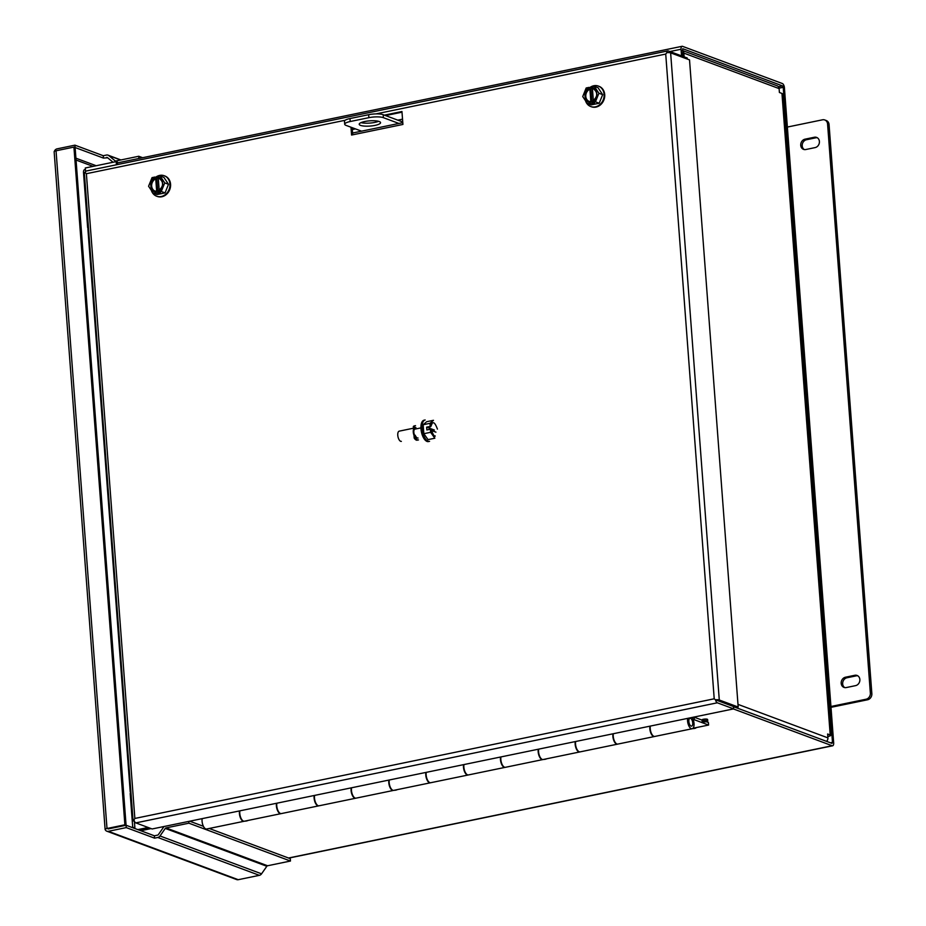 <?xml version="1.0" encoding="UTF-8"?>
<svg xmlns="http://www.w3.org/2000/svg" width="926" height="926" viewBox="0 0 926 926"><rect width="100%" height="100%" fill="white"/><g stroke="black" fill="none" stroke-linecap="round" stroke-linejoin="round"><path stroke-width="1.39" d="M826.513 741.344A3.681 3.148 -69.6 0 0 827.925 737.883L827.636 734.005L830.205 734.966A3.681 0.903 -4.3 0 1 830.657 735.348A3.681 0.903 -4.3 0 1 828.77 736.286L827.821 736.483M830.657 735.348L782.424 93.827A3.681 0.903 175.7 0 0 781.961 93.433L779.403 92.484L779.113 88.595A3.681 3.148 -69.6 0 0 777.18 85.817L682.288 50.455A3.681 3.148 110.4 0 1 683.851 53.106L684.129 56.833M108.18 828.944L126.063 825.251L108.18 828.944L107.601 828.191M54.194 151.852A3.681 0.903 -4.3 0 1 54.148 151.725L105.113 829.441A3.681 0.903 -4.3 0 0 105.159 829.557A3.681 3.148 -69.6 0 0 108.354 831.305L126.249 827.601L75.11 147.523L103.423 158.08L107.682 157.79M105.113 829.441A3.681 0.903 -4.3 0 1 106.999 828.504L124.883 824.8L154.387 835.796L157.628 835.125A1.239 1.065 110.4 0 0 158.369 834.615L163.636 827.068A3.681 3.148 -69.6 0 1 164.122 826.49M113.053 162.247L107.462 157.605A1.239 1.065 -69.6 0 0 106.675 157.408M103.423 158.08L103.249 155.718L106.49 155.047A3.681 3.148 110.4 0 1 108.84 155.626L115.067 160.8A1.239 1.065 110.4 0 0 115.854 160.997L138.75 156.262L138.923 158.473M54.148 151.725A3.681 0.903 -4.3 0 1 56.046 150.788L73.93 147.095L75.11 147.523L74.937 145.162L103.249 155.718M54.321 151.424A3.681 3.148 110.4 0 1 57.042 148.866L74.937 145.162M124.883 824.8L73.93 147.095M209.23 828.469L290.289 858.68L290.463 861.03L267.568 865.764A1.239 1.065 -69.6 0 0 266.827 866.273L261.56 873.82L160.001 835.981L165.268 828.423A1.239 1.065 110.4 0 1 166.009 827.913L188.904 823.191L188.765 821.408M106.803 831.189L236.686 879.584A3.681 3.148 -69.6 0 0 238.237 879.7L259.373 875.336A3.681 3.148 -69.6 0 0 261.56 873.82M154.387 835.796L154.561 838.157L157.814 837.486A3.681 3.148 -69.6 0 0 160.001 835.981M154.561 838.157L126.249 827.601M142.627 157.709L138.75 156.262M105.159 829.569L105.471 828.631M189.726 821.2L203.419 826.305M188.904 823.191L290.463 861.03M117.567 164.539L117.382 162.038L116.201 161.599L116.433 164.77M138.981 830.055L149.329 827.925M148.148 827.485L137.8 829.615M134.941 828.55L134.397 821.304M85.562 171.761L85.273 167.988L116.201 161.599M130.936 792.482L130.693 792.39A3.681 0.903 -4.3 0 1 130.23 792.008A3.681 0.903 -4.3 0 1 130.867 791.441M88.514 228.178A3.681 0.903 175.7 0 0 87.877 228.734L130.23 792.008M829.059 124.57A5.348 4.584 -69.6 0 0 826.258 120.519L824.777 119.963A5.348 4.584 110.4 0 1 827.578 124.015L829.059 124.57L871.852 693.643L870.359 693.088L827.578 124.015M830.992 707.337L867.569 699.778A5.348 4.584 -69.6 0 0 871.852 693.643M804.3 149.561A5.348 4.584 110.4 0 1 802.344 144.12A5.348 4.584 110.4 0 1 806.5 139.733L815.829 137.8A5.348 4.584 110.4 0 1 817.322 137.766M844.755 687.601A5.348 4.584 110.4 0 1 842.799 682.161A5.348 4.584 110.4 0 1 846.954 677.774L856.295 675.841A5.348 4.584 110.4 0 1 857.777 675.806M787.366 127.059L822.519 119.801A5.348 4.584 110.4 0 1 824.777 119.963M870.359 693.088A5.348 4.584 110.4 0 1 866.088 699.223L867.569 699.778M830.935 706.492L866.088 699.223M805.007 139.178L814.348 137.245A5.348 4.584 110.4 0 1 816.605 137.407A5.348 4.584 110.4 0 1 819.36 142.754A5.348 4.584 110.4 0 1 815.123 147.593L805.782 149.526A5.348 4.584 110.4 0 1 803.525 149.364A5.348 4.584 110.4 0 1 800.782 144.028A5.348 4.584 110.4 0 1 805.007 139.178L806.5 139.733M845.461 677.219L854.802 675.285A5.348 4.584 110.4 0 1 857.059 675.448A5.348 4.584 110.4 0 1 859.814 680.795A5.348 4.584 110.4 0 1 855.578 685.634L846.248 687.567A5.348 4.584 110.4 0 1 843.991 687.405A5.348 4.584 110.4 0 1 841.236 682.057A5.348 4.584 110.4 0 1 845.461 677.219L846.954 677.774M244.175 821.235A6.679 3.033 -101.7 0 1 243.989 821.293A6.679 3.033 -101.7 0 1 243.133 821.212A6.679 3.033 -101.7 0 1 239.521 810.921M202.169 818.63A6.679 3.033 78.3 0 0 205.78 828.92A6.679 3.033 78.3 0 0 206.648 829.002L243.989 821.293M687.671 718.368A6.679 3.033 78.3 0 0 691.282 728.658A6.679 3.033 78.3 0 0 692.15 728.739A6.679 3.033 78.3 0 0 694.06 724.352A6.679 3.033 78.3 0 0 692.15 717.442M650.33 726.077A6.679 3.033 78.3 0 0 653.941 736.367A6.679 3.033 78.3 0 0 654.798 736.448L692.15 728.739M612.977 733.797A6.679 3.033 78.3 0 0 616.589 744.087A6.679 3.033 78.3 0 0 617.457 744.168A6.679 3.033 78.3 0 0 617.642 744.11M575.636 741.506A6.679 3.033 78.3 0 0 579.248 751.796A6.679 3.033 78.3 0 0 580.104 751.877L617.457 744.168M538.284 749.215A6.679 3.033 78.3 0 0 541.895 759.505A6.679 3.033 78.3 0 0 542.763 759.586A6.679 3.033 78.3 0 0 542.949 759.54M500.943 756.936A6.679 3.033 78.3 0 0 504.554 767.226A6.679 3.033 78.3 0 0 505.422 767.307L542.763 759.586M463.59 764.644A6.679 3.033 78.3 0 0 467.202 774.935A6.679 3.033 78.3 0 0 468.07 775.016A6.679 3.033 78.3 0 0 468.255 774.969M426.249 772.353A6.679 3.033 78.3 0 0 429.861 782.644A6.679 3.033 78.3 0 0 430.729 782.725L468.07 775.016M388.897 780.074A6.679 3.033 78.3 0 0 392.508 790.364A6.679 3.033 78.3 0 0 393.376 790.445A6.679 3.033 78.3 0 0 393.562 790.387M351.556 787.783A6.679 3.033 78.3 0 0 355.167 798.073A6.679 3.033 78.3 0 0 356.035 798.154L393.376 790.445M314.215 795.492A6.679 3.033 78.3 0 0 317.826 805.782A6.679 3.033 78.3 0 0 318.683 805.863A6.679 3.033 78.3 0 0 318.868 805.817M276.862 803.212A6.679 3.033 78.3 0 0 280.474 813.503A6.679 3.033 78.3 0 0 281.342 813.584L318.683 805.863M690.507 718.31A4.028 1.829 -101.7 0 1 692.683 722.384A4.028 1.829 -101.7 0 1 691.606 726.134A4.028 1.829 -101.7 0 1 691.085 726.088A4.028 1.829 -101.7 0 1 688.909 722.025A4.028 1.829 -101.7 0 1 689.986 718.263A4.028 1.829 -101.7 0 1 690.507 718.31M281.145 813.607A6.679 3.033 -101.7 0 1 280.972 813.653A6.679 3.033 -101.7 0 1 280.103 813.572A6.679 3.033 -101.7 0 1 276.492 803.282M280.972 813.653L244.371 821.212A6.679 3.033 -101.7 0 1 243.503 821.13A6.679 3.033 -101.7 0 1 239.892 810.84M355.839 798.177A6.679 3.033 -101.7 0 1 355.653 798.235A6.679 3.033 -101.7 0 1 354.797 798.154A6.679 3.033 -101.7 0 1 351.185 787.864M355.653 798.235L319.065 805.794A6.679 3.033 -101.7 0 1 318.197 805.713A6.679 3.033 -101.7 0 1 314.585 795.422M430.532 782.759A6.679 3.033 -101.7 0 1 430.347 782.806A6.679 3.033 -101.7 0 1 429.49 782.725A6.679 3.033 -101.7 0 1 425.879 772.434M430.347 782.806L393.747 790.364A6.679 3.033 -101.7 0 1 392.89 790.283A6.679 3.033 -101.7 0 1 389.279 779.993M505.226 767.33A6.679 3.033 -101.7 0 1 505.04 767.376A6.679 3.033 -101.7 0 1 504.184 767.295A6.679 3.033 -101.7 0 1 500.572 757.005M505.04 767.376L468.44 774.935A6.679 3.033 -101.7 0 1 467.584 774.854A6.679 3.033 -101.7 0 1 463.972 764.563M579.919 751.9A6.679 3.033 -101.7 0 1 579.734 751.958A6.679 3.033 -101.7 0 1 578.866 751.877A6.679 3.033 -101.7 0 1 575.254 741.587M579.734 751.958L543.134 759.517A6.679 3.033 -101.7 0 1 542.277 759.436A6.679 3.033 -101.7 0 1 538.666 749.146M654.613 736.483A6.679 3.033 -101.7 0 1 654.427 736.529A6.679 3.033 -101.7 0 1 653.559 736.448A6.679 3.033 -101.7 0 1 649.948 726.158M654.427 736.529L617.827 744.087A6.679 3.033 -101.7 0 1 616.959 744.006A6.679 3.033 -101.7 0 1 613.348 733.716M702.035 720.115L694.187 717.187L692.243 717.592M694.187 717.187L694.384 719.757L708.598 725.046L708.402 722.488L706.191 721.748A2.801 0.683 -4.3 0 1 702.545 721.748L702.44 721.713A2.801 0.683 -4.3 0 1 702.139 721.435A2.801 0.683 -4.3 0 1 703.482 720.741L703.667 720.694A2.801 0.683 -4.3 0 1 707.325 720.694L707.429 720.741A2.801 0.683 -4.3 0 1 707.73 721.018A2.801 0.683 -4.3 0 1 706.376 721.713L706.33 721.69M694.384 719.757L693.331 719.965M692.949 728.276L708.598 725.046M155.545 177.341A10.915 9.353 110.4 0 1 159.631 175.419A10.915 9.353 110.4 0 1 164.238 175.743A10.915 9.353 110.4 0 1 169.852 186.635A10.915 9.353 110.4 0 1 161.217 196.52A10.915 9.353 110.4 0 1 156.61 196.196A10.915 9.353 110.4 0 1 151.378 190.42M156.922 196.3A10.915 9.353 -69.6 0 0 157.235 196.428A10.915 9.353 -69.6 0 0 161.842 196.752A10.915 9.353 -69.6 0 0 170.477 186.867A10.915 9.353 -69.6 0 0 164.863 175.975A10.915 9.353 -69.6 0 0 164.55 175.859M165.048 192.897L161.286 191.485L158.52 192.064L158.439 191.034C164.539 190.212 163.462 175.882 157.432 177.572L157.351 176.542L160.129 175.975L163.89 177.375L168.509 184.297L165.048 192.897L156.969 194.564L153.207 193.164L148.577 186.23L152.038 177.642L154.816 177.063L157.443 177.665M158.52 192.064L160.476 192.793L153.207 193.164M168.509 184.297L164.747 182.897L161.286 191.485M160.129 175.975L164.747 182.897M154.816 177.063L154.885 178.093C148.785 178.915 149.862 193.245 155.904 191.566L155.973 192.585M154.538 190.906L156.043 191.207A6.69 5.73 110.4 0 1 154.538 190.906A6.69 5.73 110.4 0 1 151.019 184.957A6.69 5.73 110.4 0 1 155.128 178.591L154.885 178.093M155.128 178.591L155.742 178.822L156.691 191.451L156.077 191.219M156.772 177.804L157.941 193.314M158.612 190.687L158.612 190.687A6.69 5.73 110.4 0 0 162.721 184.332A6.69 5.73 110.4 0 0 159.203 178.371A6.69 5.73 110.4 0 0 157.663 178.07L158.288 178.301L159.191 190.339M154.85 191.011A6.69 5.73 110.4 0 1 151.656 184.992A6.69 5.73 110.4 0 1 155.742 178.822M158.288 178.301A6.69 5.73 110.4 0 1 159.515 178.498M361.013 122.626A10.695 2.616 175.7 0 0 374.822 122.394A10.695 2.616 175.7 0 0 378.526 121.306M364.717 121.526A10.695 2.616 -4.3 0 1 380.551 122.649A10.695 2.616 -4.3 0 1 375.053 125.38A10.695 2.616 -4.3 0 1 359.207 124.258A10.695 2.616 -4.3 0 1 364.717 121.526M361.545 131.156L346.035 125.38A10.695 2.616 -4.3 0 1 344.704 124.258L344.484 121.271A10.695 2.616 -4.3 0 1 349.982 118.551L368.652 114.697A10.695 2.616 -4.3 0 1 383.156 114.685L402.741 121.989M344.704 124.258A10.695 2.616 -4.3 0 1 350.202 121.526L368.872 117.671A10.695 2.616 -4.3 0 1 383.387 117.671L398.886 123.447M385.552 115.576L402 112.185M352.702 134.814L352.158 127.661M384.371 115.148L401.953 111.514L402.926 124.443L351.567 135.046L350.989 127.221M738.184 707.036L736.054 707.476L715.485 699.813A3.681 0.903 -4.3 0 1 719.282 699.998L738.184 707.036L689.523 59.901L670.632 52.863A3.681 0.903 -4.3 0 0 666.824 52.678A3.681 1.667 -101.7 0 1 667.843 50.895A3.681 1.667 -101.7 0 1 668.317 50.942L687.219 57.979L687.3 59.079M733.461 706.515L715.485 699.813A3.681 1.667 78.3 0 0 717.337 702.799L733.647 708.876L733.461 706.515M402.521 119.176L397.81 120.148M355.457 128.899L352.308 129.547M134.455 821.327L133.518 820.968A3.681 0.903 175.7 0 1 133.055 820.586A3.681 0.903 175.7 0 1 133.969 819.904L134.86 818.445L133.969 819.904A3.681 1.667 78.3 0 0 135.821 822.89L152.13 828.967L733.647 708.876M667.843 50.895L86.338 170.997A3.681 1.667 -101.7 0 0 85.308 172.768L86.384 173.706L85.308 172.78A3.681 0.903 175.7 0 0 84.393 173.451L133.055 820.586M666.824 52.678L665.725 54.067L666.824 52.678M715.485 699.813L714.212 698.794L715.485 699.813M779.055 88.178L783.234 87.322L832.486 742.397L831.976 743.381L733.473 706.677M783.234 87.322L782.539 85.898L682.74 48.708L682.728 56.312M681.548 55.873L681.05 49.24A3.681 1.667 -101.7 0 1 682.08 46.3A3.681 1.667 -101.7 0 1 682.555 46.346L782.366 83.537A3.681 1.667 -101.7 0 1 784.415 87.762L833.666 742.837A3.681 1.667 -101.7 0 1 832.636 745.789A3.681 1.667 -101.7 0 1 832.15 745.743L733.38 708.934M134.849 827.3L132.765 827.728A3.681 1.667 78.3 0 0 132.765 827.74L130.184 793.455L131.006 793.293M88.491 227.923L87.646 227.611L83.514 172.641L85.4 172.259M85.018 169.747A3.681 1.667 78.3 0 0 84.544 169.701A3.681 1.667 78.3 0 0 83.514 172.641M352.563 133.02L402.787 122.649M702.139 721.435L702.024 719.942A2.801 0.683 -4.3 0 1 703.378 719.247L703.563 719.236A2.801 0.683 -4.3 0 1 707.209 719.213L707.325 720.694M707.337 720.752L707.314 719.247A2.801 0.683 -4.3 0 1 707.614 719.525L707.73 721.018M88.456 227.437L87.646 227.611M397.208 789.647A2.801 0.683 -4.3 0 1 396.015 790.086L395.83 790.133A2.801 0.683 -4.3 0 1 393.978 790.318M546.595 758.799A2.801 0.683 -4.3 0 1 545.402 759.239L545.217 759.274A2.801 0.683 -4.3 0 1 543.354 759.47M696.132 727.697L696.132 727.628A2.801 0.683 -4.3 0 1 696.132 727.697A2.801 0.683 -4.3 0 1 694.789 728.392L694.604 728.426A2.801 0.683 -4.3 0 1 692.498 728.612M707.314 719.247L707.429 720.741M703.563 719.213L703.667 720.694M703.424 719.27L703.54 720.752M703.378 719.247L703.482 720.741M247.821 820.505A2.801 0.683 -4.3 0 1 246.64 820.945L246.443 820.98A2.801 0.683 -4.3 0 1 244.591 821.165M414.547 426.273A7.292 3.31 -101.7 0 1 415.531 425.659L414.316 425.902A7.292 3.31 78.3 0 0 413.332 426.527L414.547 426.273L414.732 428.842L413.528 429.085L413.332 426.527M418.483 439.954A7.292 3.31 -101.7 0 1 415.415 437.824L415.218 435.255L414.003 435.509L414.2 438.067A7.292 3.31 78.3 0 0 417.267 440.197M415.218 435.255A5.348 2.431 78.3 0 0 418.089 438.044M415.924 427.569A5.348 2.431 78.3 0 0 414.732 428.842M415.415 437.824L414.2 438.067M414.072 435.498A5.22 2.373 -101.7 0 1 413.274 432.118A5.22 2.373 -101.7 0 1 413.621 429.074M413.459 428.206L399.233 431.146A5.22 2.373 78.3 0 0 397.775 435.313A5.22 2.373 78.3 0 0 401.352 441.366M420.925 427.893L414.975 429.12A4.017 1.817 78.3 0 0 413.853 432.326A4.017 1.817 78.3 0 0 414.674 435.37M423.159 424.733L426.701 421.7L433.495 420.3L429.953 423.332L423.159 424.733L423.83 433.704L430.625 432.292L430.393 429.224L426.851 429.953L426.631 427.141L430.185 426.411L429.953 423.332M430.625 432.292L434.838 438.218L428.043 439.618L423.83 433.704M437.419 429.108C434.676 421.538 432.43 420.705 430.694 426.597L430.185 426.411M429.409 426.99L430.532 426.759M434.387 430.034L426.631 427.141M435.926 432.153L431.157 430.37M429.571 441.355A10.915 4.954 -101.7 0 1 422.094 428.703A10.915 4.954 -101.7 0 1 425.161 419.976L424.039 420.207A10.915 4.954 78.3 0 0 420.983 428.935A10.915 4.954 78.3 0 0 428.46 441.586M716.562 700.218L720.428 701.653M599.203 103.237L595.441 101.825L592.663 102.404L592.594 101.374C598.694 100.552 597.617 86.222 591.575 87.912L591.494 86.882L594.272 86.315L598.034 87.715L602.664 94.637L599.203 103.237L591.112 104.904L587.35 103.504L582.732 96.57L586.181 87.982L588.959 87.403L591.587 88.005M592.663 102.404L594.631 103.133L587.35 103.504M602.664 94.637L598.902 93.237L595.441 101.825M594.272 86.315L598.902 93.237M588.959 87.403L589.04 88.433C582.929 89.255 584.017 103.585 590.047 101.906L590.128 102.925M590.163 101.547A6.69 5.73 110.4 0 1 588.681 101.247A6.69 5.73 110.4 0 1 585.174 95.297A6.69 5.73 110.4 0 1 589.272 88.931L589.04 88.433M589.272 88.931L589.897 89.162L590.846 101.791L588.681 101.247M590.927 88.144L592.084 103.654M592.767 101.027L592.767 101.027A6.69 5.73 110.4 0 0 596.865 94.672A6.69 5.73 110.4 0 0 593.358 88.711A6.69 5.73 110.4 0 0 591.818 88.41L592.432 88.641L593.335 100.679M588.994 101.351A6.69 5.73 110.4 0 1 585.799 95.332A6.69 5.73 110.4 0 1 589.897 89.162M592.432 88.641A6.69 5.73 110.4 0 1 593.659 88.838M589.688 87.681A10.915 9.353 110.4 0 1 593.786 85.748A10.915 9.353 110.4 0 1 598.381 86.083A10.915 9.353 110.4 0 1 604.007 96.975A10.915 9.353 110.4 0 1 595.372 106.86A10.915 9.353 110.4 0 1 590.765 106.536A10.915 9.353 110.4 0 1 585.521 100.76M591.077 106.64A10.915 9.353 -69.6 0 0 591.378 106.768A10.915 9.353 -69.6 0 0 595.985 107.092A10.915 9.353 -69.6 0 0 604.62 97.207A10.915 9.353 -69.6 0 0 599.006 86.315A10.915 9.353 -69.6 0 0 598.694 86.199M737.976 704.373L827.925 737.883M830.205 734.966L781.961 93.433M779.113 88.595L683.851 53.106M76.048 160.036L93.075 166.379M75.909 158.184L96.177 165.731M115.646 161.02L115.067 160.8M108.84 155.626L120.623 160.013M56.046 150.788L106.999 828.504M238.237 879.7L108.354 831.305M157.814 837.486L259.373 875.336M267.568 865.764L166.009 827.913M165.268 828.423L266.827 866.273M814.348 137.245L815.829 137.8M854.802 675.285L856.295 675.841M383.156 114.685L383.387 117.671M368.652 114.697L368.872 117.671M349.982 118.551L350.202 121.526M345.143 120.276L86.384 173.706L134.86 818.445L714.212 698.794L665.725 54.067L375.991 113.898M135.821 822.89L717.337 702.799M719.282 699.998L670.632 52.863M832.486 742.397L830.472 742.814M778.43 86.743L782.539 85.898M140.764 830.726L151.1 828.585M288.507 858.008L832.15 745.743M669.926 51.543L681.05 49.24M431.215 423.819A6.69 3.033 -101.7 0 1 432.442 422.788L430.752 426.643M430.96 429.456C433.553 435.533 434.954 437.674 435.151 435.88A6.69 3.033 -101.7 0 1 433.611 435.428M120.912 159.955L108.053 155.163M156.61 196.196L157.235 196.428M164.238 175.743L164.863 175.975M158.543 190.698C163.717 186.288 163.937 182.179 159.203 178.371M832.636 745.789L288.762 858.101M84.544 169.701L85.389 169.527M117.44 162.907L682.08 46.3M592.686 101.038C597.86 96.628 598.08 92.519 593.358 88.711M590.765 106.536L591.378 106.768M598.381 86.083L599.006 86.315"/></g></svg>
